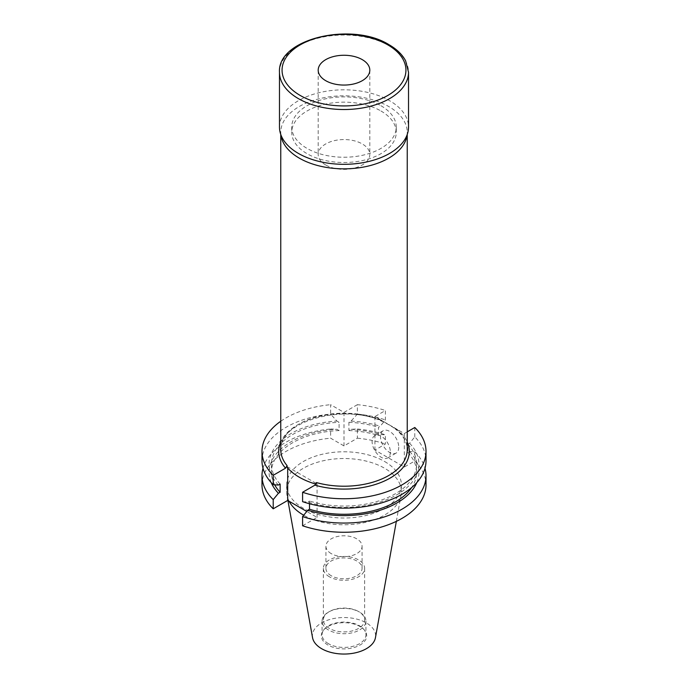 <?xml version="1.0" encoding="UTF-8"?>
<svg xmlns="http://www.w3.org/2000/svg" width="688" height="688" viewBox="0 0 688 688"><rect width="100%" height="100%" fill="white"/><g stroke="black" fill="none" stroke-linecap="round" stroke-linejoin="round"><path stroke-width="0.52" stroke-dasharray="3.44 2.58" d="M325.751 165A25.809 14.904 180 0 1 318.191 154.456A25.809 14.904 180 0 1 334.119 140.696A25.809 14.904 180 0 1 362.249 143.921A25.809 14.904 180 0 1 369.809 154.456A25.809 14.904 180 0 1 353.881 168.225A25.809 14.904 180 0 1 325.751 165M279.474 127.065A64.526 37.255 180 0 1 319.309 92.648A64.526 37.255 180 0 1 389.623 100.723A64.526 37.255 180 0 1 408.526 127.065M380.954 105.728A52.262 30.177 180 0 1 396.262 127.065A52.262 30.177 180 0 1 364.004 154.946A52.262 30.177 180 0 1 307.046 148.402A52.262 30.177 180 0 1 291.738 127.065A52.262 30.177 180 0 1 323.996 99.184A52.262 30.177 180 0 1 380.954 105.728M380.954 110.992A52.262 30.177 180 0 1 396.262 132.328A52.262 30.177 180 0 1 364.004 160.209A52.262 30.177 180 0 1 307.046 153.673A52.262 30.177 180 0 1 291.738 132.328A52.262 30.177 180 0 1 323.996 104.456A52.262 30.177 180 0 1 380.954 110.992M280.919 134.917A63.236 36.507 180 0 1 280.764 132.328A63.236 36.507 180 0 1 319.8 98.599A63.236 36.507 180 0 1 388.711 106.52A63.236 36.507 180 0 1 407.236 132.328A63.236 36.507 180 0 1 407.081 134.917M287.077 467.298L287.696 466.937L317.082 483.905L316.463 484.257A63.236 36.507 180 0 1 315.955 484.12M316.463 484.257L316.463 482.572M395.05 428.16A2.064 1.359 128.3 0 0 395.437 429.08C403.271 435.435 407.21 442.315 407.236 449.711A63.236 36.507 0 0 0 395.05 428.16L381.315 420.239A2.064 0.998 112.9 0 0 381.737 421.176L381.737 421.176A2.064 0.998 112.9 0 0 382.537 420.961L374.934 416.567L385.409 410.521L385.409 419.929L380.206 426.276L378.495 427.265L378.495 435.487L380.206 434.498L385.409 434.833L385.409 444.035L374.934 450.081L404.32 467.04L414.795 460.994A82.01 47.352 180 0 1 426.01 484.902M398.756 447.183A12.909 7.448 60 0 1 396.082 453.091A12.909 7.448 60 0 1 386.131 449.634A12.909 7.448 60 0 1 380.498 436.648A12.909 7.448 60 0 1 383.173 430.74A12.909 7.448 60 0 1 393.115 434.197A12.909 7.448 60 0 1 398.756 447.183M390.354 452.025A12.909 7.448 60 0 1 387.688 457.933A12.909 7.448 60 0 1 377.738 454.476A12.909 7.448 60 0 1 372.105 441.49A12.909 7.448 60 0 1 374.779 435.581A12.909 7.448 60 0 1 384.721 439.039A12.909 7.448 60 0 1 390.354 452.025M331.22 553.608A18.069 10.432 180 0 1 325.931 546.229A18.069 10.432 180 0 1 337.086 536.588A18.069 10.432 180 0 1 356.78 538.85A18.069 10.432 180 0 1 362.069 546.229A18.069 10.432 180 0 1 350.914 555.87A18.069 10.432 180 0 1 331.22 553.608M331.22 575.736A18.069 10.432 180 0 1 325.931 568.357A18.069 10.432 180 0 1 337.086 558.716A18.069 10.432 180 0 1 356.78 560.978A18.069 10.432 180 0 1 362.069 568.357A18.069 10.432 180 0 1 350.914 577.997A18.069 10.432 180 0 1 331.22 575.736M329.397 628.419A20.649 11.92 180 0 1 323.351 619.991A20.649 11.92 180 0 1 329.397 611.563A20.649 11.92 180 0 1 358.603 611.563L359.514 612.088A21.939 12.668 180 0 1 365.939 621.04A21.939 12.668 180 0 1 352.394 632.745A21.939 12.668 180 0 1 328.486 630.002A21.939 12.668 180 0 1 322.061 621.04A21.939 12.668 180 0 1 328.486 612.088A21.939 12.668 180 0 1 359.514 612.088L358.603 611.563A20.649 11.92 180 0 1 364.649 619.991A20.649 11.92 180 0 1 351.903 630.999A20.649 11.92 180 0 1 329.397 628.419M329.397 576.785A20.649 11.92 180 0 1 323.351 568.357A20.649 11.92 180 0 1 336.097 557.34A20.649 11.92 180 0 1 358.603 559.929A20.649 11.92 180 0 1 364.649 568.357A20.649 11.92 180 0 1 351.903 579.373A20.649 11.92 180 0 1 329.397 576.785M328.486 643.701A21.939 12.668 180 0 1 322.061 634.74A21.939 12.668 180 0 1 323.971 629.572A21.939 12.668 180 0 1 359.514 625.788A21.939 12.668 180 0 1 364.029 629.572A21.939 12.668 180 0 1 365.939 634.74A21.939 12.668 180 0 1 352.394 646.445A21.939 12.668 180 0 1 328.486 643.701M327.961 645.052A22.687 13.098 180 0 1 323.291 630.449A22.687 13.098 180 0 1 360.039 626.536A22.687 13.098 180 0 1 364.709 630.449A22.687 13.098 180 0 1 356.866 646.582A22.687 13.098 180 0 1 327.961 645.052M312.55 637.673A31.614 18.258 180 0 1 330.412 619.312A31.614 18.258 180 0 1 366.36 622.889A31.614 18.258 180 0 1 375.45 637.673M289.106 501.26A57.362 33.119 180 0 1 286.939 495.059A57.362 33.119 180 0 1 286.638 491.645A57.362 33.119 180 0 1 322.044 461.046A57.362 33.119 180 0 1 384.566 468.227A57.362 33.119 180 0 1 401.362 491.645A57.362 33.119 180 0 1 401.061 495.059A57.362 33.119 180 0 1 363.367 522.82A57.362 33.119 180 0 1 303.709 515.217M384.566 461.485A57.362 33.119 180 0 1 401.362 484.902A57.362 33.119 180 0 1 365.956 515.501A57.362 33.119 180 0 1 303.434 508.32A57.362 33.119 180 0 1 286.638 484.902A57.362 33.119 180 0 1 322.044 454.304A57.362 33.119 180 0 1 384.566 461.485M357.382 404.682L344 412.413L330.618 404.682L330.618 414.09L336.939 421.082L339.098 422.329L339.098 430.55L336.939 429.303L330.618 428.994L330.618 438.187L344 445.919L357.382 438.187L357.382 428.994L351.061 429.303L348.902 430.55L348.902 422.329L351.061 421.082L357.382 414.09L357.382 404.682A82.01 47.352 180 0 1 385.409 410.521M280.764 421.245A82.01 47.352 180 0 1 330.618 404.682M407.236 431.849L404.32 433.535L382.537 420.961A65.3 37.702 180 0 0 280.764 441.988M261.99 460.805A82.01 47.352 180 0 1 330.618 414.09M357.382 414.09A82.01 47.352 180 0 1 385.409 419.929M278.408 485.049A74.923 43.258 180 0 1 336.939 421.082M351.061 421.082A74.923 43.258 180 0 1 380.206 426.276M280.128 484.06A72.593 41.908 180 0 1 271.407 464.142A72.593 41.908 180 0 1 339.098 422.329M348.902 422.329A72.593 41.908 180 0 1 378.495 427.265M274.684 484.808A72.593 41.908 180 0 1 271.407 472.364A72.593 41.908 180 0 1 339.098 430.55M348.902 430.55A72.593 41.908 180 0 1 378.495 435.487M271.218 482.623A74.923 43.258 180 0 1 336.939 429.303M351.061 429.303A74.923 43.258 180 0 1 380.206 434.498M263.014 468.253A82.01 47.352 180 0 1 330.618 428.994M357.382 428.994A82.01 47.352 180 0 1 385.409 434.833M261.99 484.902A82.01 47.352 180 0 1 330.618 438.187M357.382 438.187A82.01 47.352 180 0 1 385.409 444.035M302.591 525.778L317.082 517.41L306.779 511.468M414.795 460.994L414.795 451.801L409.592 451.457L407.872 452.455L407.872 444.233L409.592 443.244L414.795 436.897A82.01 47.352 180 0 1 426.01 460.805M414.795 436.897L414.795 427.489M302.591 501.672L307.794 502.016L309.505 501.019L309.505 503.762M409.592 443.244A74.923 43.258 180 0 1 396.976 494.732A74.923 43.258 180 0 1 307.794 502.016M407.872 444.233A72.593 41.908 180 0 1 416.593 464.142A72.593 41.908 180 0 1 309.505 501.019M407.872 452.455A72.593 41.908 180 0 1 416.593 472.364A72.593 41.908 180 0 1 411.639 487.577M409.592 451.457A74.923 43.258 180 0 1 416.782 482.623M414.795 451.801A82.01 47.352 180 0 1 424.986 468.253M374.934 416.567L374.934 450.081M404.32 433.535L404.32 467.04M287.696 466.937L287.696 468.012M317.082 483.905L317.082 517.41M344 412.413L344 445.919M381.315 420.239A63.236 36.507 0 0 0 315.371 417.152A63.236 36.507 0 0 0 280.764 449.711C277.651 422.561 342.77 402.712 381.737 421.176C383.749 421.959 390.767 425.511 395.437 429.08L395.437 429.08A2.064 1.359 128.3 0 0 396.718 429.149A65.3 37.702 180 0 1 407.236 441.988M279.474 72.274A64.526 37.255 180 0 1 319.309 37.857A64.526 37.255 180 0 1 389.623 45.933A64.526 37.255 180 0 1 408.526 72.274M318.191 70.167L318.191 154.456M396.262 127.065L396.262 132.328M407.236 132.328L407.236 134.478M387.688 457.933L396.082 453.091M325.931 546.229L325.931 568.357M323.351 568.357L323.351 619.991M329.397 611.563L328.486 612.088M322.061 621.04L322.061 634.74M323.971 629.572L323.291 630.449M396.34 521.358L401.061 495.059M401.362 484.902L401.362 491.645M271.407 464.142L271.407 472.364M416.593 464.142L416.593 472.364M286.638 484.902L286.638 491.645M287.937 500.58L286.939 495.059M364.029 629.572L364.709 630.449M365.939 621.04L365.939 634.74M364.649 568.357L364.649 619.991M362.069 546.229L362.069 568.357M374.779 435.581L383.173 430.74M280.764 132.328L280.764 134.478M291.738 127.065L291.738 132.328M369.809 70.167L369.809 154.456"/><path stroke-width="1.03" d="M362.249 59.624A25.809 14.904 0 0 0 334.119 56.399A25.809 14.904 0 0 0 318.191 70.167A25.809 14.904 0 0 0 325.751 80.702A25.809 14.904 0 0 0 353.881 83.927A25.809 14.904 0 0 0 369.809 70.167A25.809 14.904 0 0 0 362.249 59.624M408.526 72.274L408.526 127.065A64.526 37.255 180 0 1 368.691 161.482A64.526 37.255 180 0 1 298.377 153.407A64.526 37.255 180 0 1 279.474 127.065L279.474 72.274A64.526 37.255 180 0 0 298.377 98.616A64.526 37.255 180 0 0 368.691 106.692A64.526 37.255 180 0 0 408.526 72.274L405.645 60.854C402.325 54.576 396.804 49.209 389.09 44.746C352.222 21.38 277.247 38.554 279.474 72.274M407.081 134.917A63.236 36.507 180 0 1 366.119 166.539A63.236 36.507 180 0 1 299.289 158.145A63.236 36.507 180 0 1 280.919 134.917M315.955 484.12A63.236 36.507 180 0 1 299.289 477.214A63.236 36.507 180 0 1 287.077 467.298L287.077 465.613L285.537 468.184A65.3 37.702 180 0 1 280.764 441.988M396.34 521.358L375.45 637.673A31.614 18.258 180 0 1 354.578 652.998A31.614 18.258 180 0 1 321.64 648.698A31.614 18.258 180 0 1 312.55 637.673L287.937 500.58M303.709 515.217A57.362 33.119 180 0 1 303.434 515.063A57.362 33.119 180 0 1 289.106 501.26M306.779 511.468L287.696 500.443L273.205 508.81L273.205 499.617L278.408 493.27L280.128 492.281L280.128 484.06L278.408 485.049L273.205 484.713L273.205 475.305L285.537 468.184M273.205 475.305A82.01 47.352 180 0 1 261.99 451.397A82.01 47.352 180 0 1 280.764 421.245M407.236 441.988A65.3 37.702 180 0 1 385.091 480.697A65.3 37.702 180 0 1 314.915 485.152L302.591 492.264L302.591 501.672A82.01 47.352 180 0 0 384.807 501.879A82.01 47.352 180 0 0 426.01 460.805L426.01 451.397A82.01 47.352 180 0 1 384.807 492.47A82.01 47.352 180 0 1 302.591 492.264M407.236 431.849L414.795 427.489A82.01 47.352 180 0 1 426.01 451.397M273.205 484.713A82.01 47.352 180 0 1 261.99 460.805L261.99 451.397M280.128 492.281A72.593 41.908 180 0 1 274.684 484.808M278.408 493.27A74.923 43.258 180 0 1 271.218 482.623M273.205 499.617A82.01 47.352 180 0 1 261.99 475.709A82.01 47.352 180 0 1 263.014 468.253M273.205 508.81A82.01 47.352 180 0 1 261.99 484.902L261.99 475.709M424.986 468.253A82.01 47.352 180 0 1 426.01 475.709L426.01 484.902A82.01 47.352 180 0 1 384.807 525.976A82.01 47.352 180 0 1 302.591 525.778L302.591 516.576L307.794 510.229L309.505 509.24L309.505 503.762M411.639 487.577A72.593 41.908 180 0 1 309.505 509.24M416.782 482.623A74.923 43.258 180 0 1 307.794 510.229M426.01 475.709A82.01 47.352 180 0 1 384.807 516.783A82.01 47.352 180 0 1 302.591 516.576M287.696 468.012L287.696 500.443M314.915 485.152L316.463 482.572A63.236 36.507 0 0 0 407.236 449.711L407.236 134.478M300.2 95.451A61.946 35.767 0 0 0 387.8 95.451A61.946 35.767 0 0 0 387.8 44.875A61.946 35.767 0 0 0 300.2 44.875A61.946 35.767 0 0 0 300.2 95.451M280.764 134.478L280.764 449.711A63.236 36.507 0 0 0 287.077 465.613"/></g></svg>
